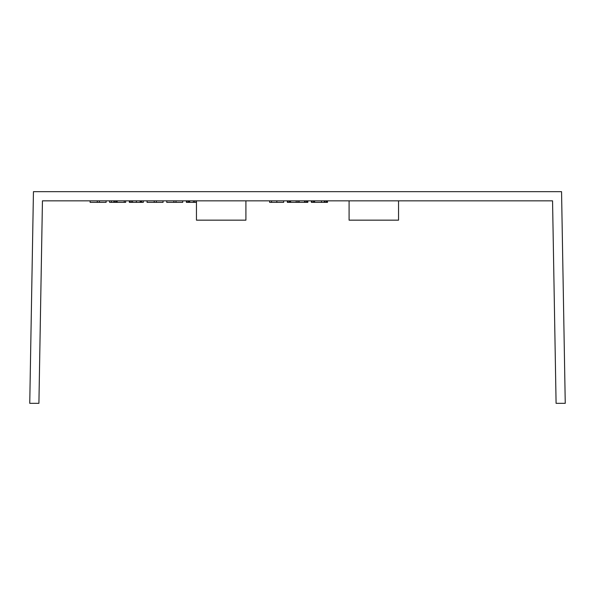 <?xml version="1.0" encoding="UTF-8"?>
<svg xmlns="http://www.w3.org/2000/svg" width="595" height="595" viewBox="0 0 595 595"><rect width="100%" height="100%" fill="white"/><g stroke="black" fill="none" stroke-linecap="round" stroke-linejoin="round"><path stroke-width="0.89" d="M398.546 200.835L398.546 220.157L349.087 220.157L349.087 200.835M196.454 200.835L196.454 220.157L245.913 220.157L245.913 200.835M42.446 200.835L552.554 200.835L556.087 403.328L565.25 403.328L561.554 191.672L33.446 191.672L29.75 403.328L38.913 403.328L42.446 200.835M311.408 200.835L311.408 202.359L321.501 202.359L321.501 200.835M321.501 202.359L324.223 202.359L324.223 200.835M314.606 202.359L314.606 200.835M314.063 202.359L314.063 200.835M313.401 202.359L313.401 200.835M312.033 202.359L312.033 200.835M311.802 202.359L311.386 202.359L311.386 200.835M324.223 202.359L327.503 202.359L327.503 200.835M327.012 202.359L327.012 200.835M326.067 202.359L326.067 200.835M324.773 202.359L324.773 200.835M287.898 200.835L287.898 202.359L287.348 202.359L287.348 200.835M287.898 202.359L307.838 202.359L307.838 200.835M307.34 202.359L307.34 200.835M306.403 202.359L306.403 200.835M305.094 202.359L305.094 200.835M304.558 202.359L304.558 200.835M299.107 202.359L299.107 200.835M297.82 202.359L297.82 200.835M296.198 202.359L296.198 200.835M290.628 202.359L290.628 200.835M290.122 202.359L290.122 200.835M289.192 202.359L289.192 200.835M271.521 200.835L271.521 202.359L269.632 202.359L269.632 200.835M271.521 202.359L283.659 202.359L283.659 200.835M276.831 202.359L276.831 200.835M186.956 200.835L186.956 202.359L186.406 202.359L186.406 200.835M186.956 202.359L196.238 202.359L196.238 200.835M194.706 202.359L194.706 200.835M193.405 202.359L193.405 200.835M189.686 202.359L189.686 200.835M189.188 202.359L189.188 200.835M188.251 202.359L188.251 200.835M166.734 200.835L166.734 202.359L182.717 202.359L182.717 200.835M175.994 202.359L175.994 200.835M173.889 202.359L173.889 200.835M147.069 200.835L147.069 202.359L163.052 202.359L163.052 200.835M156.329 202.359L156.329 200.835M154.224 202.359L154.224 200.835M129.338 200.835L129.338 202.359L143.328 202.359L143.328 200.835M141.655 202.359L141.655 200.835M140.725 202.359L140.725 200.835M140.13 202.359L140.13 200.835M136.367 202.359L136.367 200.835M132.529 202.359L132.529 200.835M131.279 202.359L131.279 200.835M129.948 202.359L129.948 200.835M109.599 200.835L109.599 202.359L125.694 202.359L125.694 200.835M124.221 202.359L124.221 200.835M117.156 202.359L117.156 200.835M116.665 202.359L116.665 200.835M115.72 202.359L115.72 200.835M114.433 202.359L114.433 200.835M113.876 202.359L113.876 200.835M111.481 202.359L111.481 200.835M90.113 200.835L90.113 202.359L106.096 202.359L106.096 200.835M99.372 202.359L99.372 200.835M97.268 202.359L97.268 200.835"/></g></svg>
